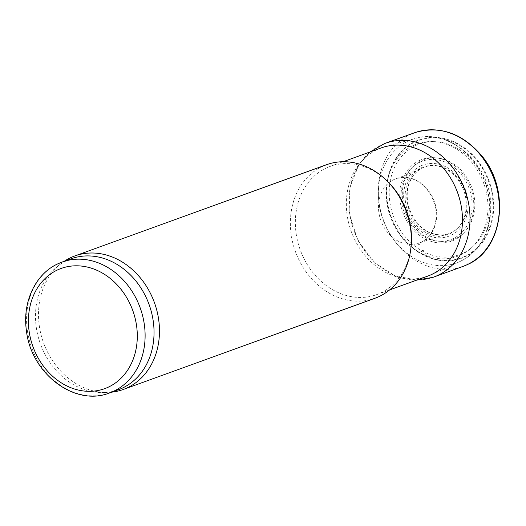 <?xml version="1.0" encoding="UTF-8"?>
<svg xmlns="http://www.w3.org/2000/svg" width="526" height="526" viewBox="0 0 526 526"><rect width="100%" height="100%" fill="white"/><g stroke="black" fill="none" stroke-linecap="round" stroke-linejoin="round"><path stroke-width="0.39" stroke-dasharray="2.63 1.97" d="M427.638 276.15A68.183 56.611 70.1 0 1 352.091 233.728A68.183 56.611 70.1 0 1 377.241 149.568A68.183 56.611 70.1 0 1 381.172 147.938M411.049 246.641A68.183 56.611 70.1 0 1 376.649 294.626A68.183 56.611 70.1 0 1 301.109 252.204A68.183 56.611 70.1 0 1 326.251 168.044A68.183 56.611 70.1 0 1 330.19 166.413A68.183 56.611 70.1 0 1 387.333 181.22M375.038 298.229A71.023 58.971 70.1 0 1 296.348 254.038A71.023 58.971 70.1 0 1 322.543 166.374A71.023 58.971 70.1 0 1 326.639 164.677M111.67 392.166A71.023 58.971 70.1 0 1 107.777 392.435A71.023 58.971 70.1 0 1 43.546 342.814A71.023 58.971 70.1 0 1 61.075 263.572A71.023 58.971 70.1 0 1 64.238 261.284M118.481 389.694A69.603 57.788 70.1 0 1 103.379 392.567A69.603 57.788 70.1 0 1 40.436 343.945A69.603 57.788 70.1 0 1 57.617 266.281A69.603 57.788 70.1 0 1 67.039 260.482A69.603 57.788 70.1 0 1 71.049 258.812M467.923 262.967L467.43 263.191A69.715 57.88 -109.9 0 0 467.923 262.967M463.893 257.313A62.903 52.225 -109.9 0 0 465.155 256.747A62.903 52.225 -109.9 0 0 470.573 152.862A62.903 52.225 -109.9 0 0 386.945 184.087A62.903 52.225 -109.9 0 0 458.587 259.2A62.903 52.225 -109.9 0 0 463.893 257.313M420.767 251.204A42.396 35.196 -109.9 0 0 423.16 250.205L420.767 251.204M417.236 245.162A35.538 29.502 -109.9 0 0 420.373 243.946L417.236 245.162M109.553 392.935A69.603 57.788 70.1 0 1 32.434 349.626A69.603 57.788 70.1 0 1 58.103 263.717M421.385 167.774A35.932 29.831 70.1 0 1 466.286 206.185A35.932 29.831 70.1 0 1 419.432 228.139A35.932 29.831 70.1 0 1 421.385 167.774M420.793 165.933A37.872 31.448 70.1 0 1 468.12 206.416A37.872 31.448 70.1 0 1 418.735 229.553A37.872 31.448 70.1 0 1 420.793 165.933M419.998 162.153A41.705 34.631 70.1 0 1 472.111 206.738A41.705 34.631 70.1 0 1 417.729 232.216A41.705 34.631 70.1 0 1 419.998 162.153M419.478 160.489A43.454 36.077 70.1 0 1 473.775 206.942A43.454 36.077 70.1 0 1 417.118 233.485A43.454 36.077 70.1 0 1 419.478 160.489M413.291 145.472A59.727 49.589 70.1 0 1 487.918 209.315A59.727 49.589 70.1 0 1 410.05 245.8A59.727 49.589 70.1 0 1 413.291 145.472M408.11 141.119A65.599 54.461 70.1 0 1 415.408 138.437A65.599 54.461 70.1 0 1 485.452 182.667A65.599 54.461 70.1 0 1 460.007 261.501A65.599 54.461 70.1 0 1 384.769 224.142A65.599 54.461 70.1 0 1 408.11 141.119M415.487 132.434A71.076 59.011 -109.9 0 0 382.829 218.349A71.076 59.011 -109.9 0 0 461.697 266.86A71.076 59.011 -109.9 0 0 463.919 266.064M384.44 143.624A71.135 59.057 -109.9 0 0 353.906 230.342A71.135 59.057 -109.9 0 0 432.911 277.366M432.602 269.167A63.449 52.679 -109.9 0 0 433.089 268.937L432.602 269.167M423.502 254.597A46.518 38.622 -109.9 0 0 425.606 253.696L423.502 254.597M421.148 251.592A42.895 35.61 -109.9 0 0 423.522 250.606L421.148 251.592M417.651 243.545A34.19 28.384 -109.9 0 0 419.492 242.933A34.19 28.384 -109.9 0 0 421.201 242.216A34.19 28.384 -109.9 0 0 433.871 200.176A34.19 28.384 -109.9 0 0 396.196 178.656A34.19 28.384 -109.9 0 0 380.515 219.454A34.19 28.384 -109.9 0 0 417.651 243.545M441.577 235.004A35.42 29.41 -109.9 0 0 446.968 234.188A35.42 29.41 -109.9 0 0 451.045 232.709A35.42 29.41 -109.9 0 0 463.616 187.802A35.42 29.41 -109.9 0 0 422.891 167.768A35.42 29.41 -109.9 0 0 408.294 207.165A35.42 29.41 -109.9 0 0 441.577 235.004M446.745 241.237A42.593 35.36 -109.9 0 0 455.523 238.692A42.593 35.36 -109.9 0 0 460.408 169.53A42.593 35.36 -109.9 0 0 403.067 186.165A42.593 35.36 -109.9 0 0 446.745 241.237M455.845 255.807A58.84 48.852 -109.9 0 0 462.735 253.308A58.84 48.852 -109.9 0 0 468.015 156.34A58.84 48.852 -109.9 0 0 389.648 184.764A58.84 48.852 -109.9 0 0 455.845 255.807M458.199 258.805A62.41 51.818 -109.9 0 0 464.793 256.353A62.41 51.818 -109.9 0 0 470.198 153.303A62.41 51.818 -109.9 0 0 387.208 184.199A62.41 51.818 -109.9 0 0 458.199 258.805M384.828 146.78L415.408 138.437C449.723 127.68 489.818 163.593 490.725 204.351C491.251 231.387 481.014 250.442 460.007 261.501L431.182 274.697M376.649 294.626L389.595 289.931M330.19 166.413L343.13 161.725M103.379 392.567L107.777 392.435M57.617 266.281L61.075 263.572M370.251 151.896L359.061 164.48L349.928 187.125L349.146 212.945L357.765 240.395L374.847 262.915L394.802 275.723L416.717 280.102M419.492 242.933C424.048 241.21 427.835 238.173 430.847 233.82L434.693 225.713C437.757 214.601 436.08 203.74 429.65 193.127C421.195 180.359 410.043 175.539 396.196 178.656C405.875 175.388 418.282 169.964 422.891 167.768C418.584 169.786 415.027 172.962 412.239 177.288C407.052 185.836 405.868 195.692 408.689 206.863C415.172 225.108 426.198 234.484 441.761 234.977L446.968 234.188L434.864 237.673L419.492 242.933"/><path stroke-width="0.79" d="M343.13 161.725L381.172 147.938A68.183 56.611 70.1 0 1 384.828 146.78A68.183 56.611 70.1 0 1 457.627 192.753A68.183 56.611 70.1 0 1 431.182 274.697A68.183 56.611 70.1 0 1 427.638 276.15L389.595 289.931M64.238 261.284A71.023 58.971 70.1 0 1 70.694 257.648A71.023 58.971 70.1 0 1 74.791 255.952L326.639 164.677A71.023 58.971 70.1 0 1 386.169 180.096L387.333 181.22A68.183 56.611 70.1 0 1 411.049 246.641L410.872 248.252A71.023 58.971 70.1 0 1 375.038 298.229L123.189 389.503A71.023 58.971 70.1 0 1 111.67 392.166M386.169 180.096A71.023 58.971 70.1 0 1 410.872 248.252M74.791 255.952A71.023 58.971 70.1 0 1 154.427 302.634A71.023 58.971 70.1 0 1 123.189 389.503M58.103 263.717A69.603 57.788 70.1 0 1 62.121 262.053L71.049 258.812A69.603 57.788 70.1 0 1 149.101 304.567A69.603 57.788 70.1 0 1 118.481 389.694L109.553 392.935C74.672 407.058 30.712 373.158 26.392 330.348C22.302 302.141 35.347 273.954 57.959 263.776L62.121 262.053A69.603 57.788 70.1 0 1 140.166 307.802A69.603 57.788 70.1 0 1 109.553 392.935M57.387 270.002A63.922 53.073 70.1 0 1 137.266 338.33A63.922 53.073 70.1 0 1 53.915 377.385A63.922 53.073 70.1 0 1 57.387 270.002M467.101 264.709A71.076 59.011 -109.9 0 0 493.533 177.525A71.076 59.011 -109.9 0 0 415.487 132.434C439.782 125.602 461.552 133.019 480.797 154.697C510.877 188.722 503.737 249.429 467.154 264.683L463.919 266.064A71.076 59.011 -109.9 0 0 467.101 264.709M416.717 280.102L432.911 277.366A71.135 59.057 -109.9 0 0 437.77 275.394A71.135 59.057 -109.9 0 0 463.827 187.151A71.135 59.057 -109.9 0 0 384.44 143.624L415.487 132.434M432.911 277.366L463.919 266.064M384.44 143.624L370.251 151.896"/></g></svg>
